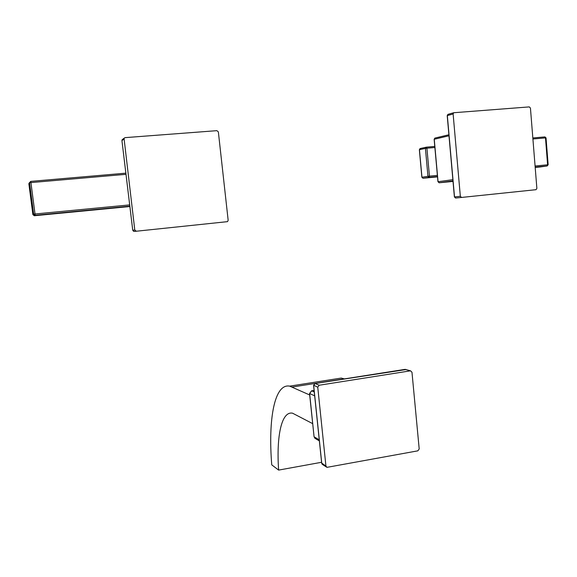 <?xml version="1.0" encoding="UTF-8"?>
<svg xmlns="http://www.w3.org/2000/svg" width="577" height="577" viewBox="0 0 577 577"><rect width="100%" height="100%" fill="white"/><g stroke="black" fill="none" stroke-linecap="round" stroke-linejoin="round"><path stroke-width="0.87" d="M423.056 178.257L429.079 177.341L429.447 176.144L427.954 176.31L429.079 177.341L437.489 176.533M434.878 147.503L426.915 148.195L426.345 147.164L425.415 148.39L426.915 148.195L429.447 176.144L437.38 175.379M437.517 176.865L423.078 178.257L421.967 177.24L427.954 176.31L425.415 148.39L419.45 149.695L420.301 148.513M544.832 136.915L546.03 137.881L544.912 136.908L532.823 137.953L544.883 136.915M548.15 164.77L547.609 164.806L547.126 165.974L548.15 164.77L546.03 137.881M419.45 149.739L421.967 177.262M539.899 166.991L547.126 165.974L535.16 167.128M461.564 197.442L455.729 198.019L454.51 196.908L460.338 196.31L461.564 197.442L536.076 189.682L536.87 188.39L530.436 108.058L529.253 106.904L453.738 112.731L453.118 113.972L460.338 196.31M455.541 198.026L454.387 196.923L447.211 115.638L448.307 114.26M439.075 182.779L438.058 181.726L439.212 182.779L452.974 180.897M435.13 138.026L434.142 139.295M448.899 134.758L434.863 138.091L434.142 139.288L437.957 181.748M129.875 206.523L34.331 215.74L35.11 215.286L35.009 213.98L33.646 214.146L35.11 215.286L129.832 206.162M34.331 215.74L32.882 214.615L28.857 183.724L29.564 182.779L30.927 182.584L30.704 181.387L29.564 182.779L33.646 214.146L32.882 214.615L28.857 183.724L29.564 182.469M218.358 131.917L216.894 130.662L125.072 137.643L124.026 138.285L134.787 229.999L136.323 231.226L227.518 221.647L228.167 220.335L218.358 131.917M136.323 231.226L134.261 231.413L132.732 230.209L134.787 229.999M121.949 140.622L123.853 139.144M314.898 383.561L406.143 369.532M405.011 369.395L410.586 370.838L411.978 372.252L419.198 448.949L417.842 450.839L326.928 467.356L325.933 466.05L317.747 387.167L319.189 385.234L410.297 370.852M321.75 463.129L325.933 466.05M313.65 385.256L317.747 387.167M314.061 436.717L309.647 393.572L311.688 390.831L314.263 391.978M314.984 438.39L314.068 436.753L309.532 393.471L314.667 395.851M311.486 390.838L314.104 390.449M309.69 394.978L289.69 386.143C274.551 383.178 268.002 418.974 271.745 464.853L278.626 470.096C276.26 436.111 281.533 410.911 292.553 413.19L312.691 423.655M344.411 378.894L341.245 378.072L334.523 379.125M321.591 462.278L278.626 470.096M426.403 147.164L434.784 146.435L426.396 147.157L420.063 148.57L419.356 149.724L421.866 177.262L422.97 178.257M539.798 166.998L535.189 167.445M535.074 166.01L547.609 164.806L545.489 137.903L532.91 138.992M454.51 196.908L447.334 115.588L453.118 113.972M448.993 135.79L434.25 139.252L438.058 181.726L452.866 179.663M453.024 181.423L439.212 182.779M30.718 181.387L125.851 173.158L30.711 181.387L28.857 183.724M125.995 174.333L30.927 182.584L35.009 213.98L129.681 204.9M132.739 230.201L121.942 140.586L122.901 139.151M326.351 466.981L322.759 464.658L321.771 463.367L313.657 385.429L315.085 383.517L319.189 385.234M319.362 440.9L315.72 438.78L314.176 436.876L319.247 439.811M292.344 387.016L344.31 378.858M447.211 115.638L447.947 114.361L453.738 112.731M124.026 138.285L122.115 139.742L121.935 140.6L132.732 230.209L133.575 231.312M322.283 464.384L321.692 463.273L313.578 385.364L315.049 383.51L405.177 369.352L410.586 370.838M314.104 390.42L311.63 390.817L309.532 393.471M341.245 378.072L289.69 386.143"/></g></svg>
